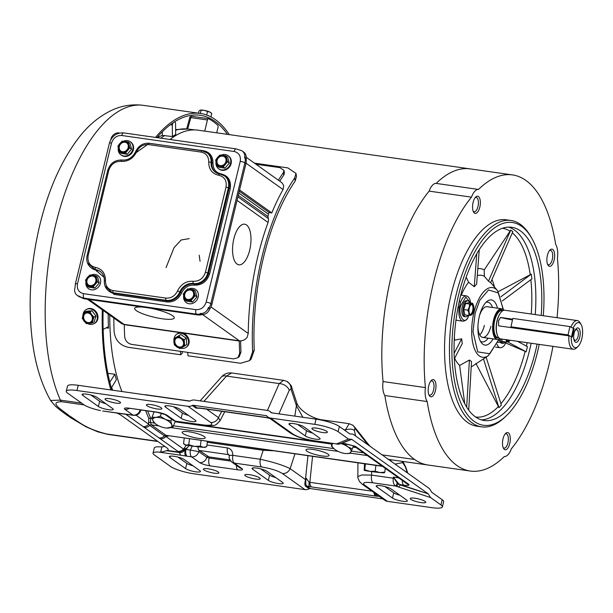 <?xml version="1.0" encoding="UTF-8"?>
<svg xmlns="http://www.w3.org/2000/svg" width="613" height="613" viewBox="0 0 613 613"><rect width="100%" height="100%" fill="white"/><g stroke="black" fill="none" stroke-linecap="round" stroke-linejoin="round"><path stroke-width="0.92" d="M218.688 168.79L219.239 169.188A8.061 7.095 -54.5 0 0 222.059 170.299A8.061 7.095 -54.5 0 0 230.557 165.249A8.061 7.095 -54.5 0 0 228.595 156.054L228.036 155.664A8.061 7.095 125.5 0 1 230.005 164.859A8.061 7.095 125.5 0 1 221.5 169.908A8.061 7.095 125.5 0 1 218.688 168.79A8.061 7.095 125.5 0 1 216.006 162.016M221.224 155.127A8.061 7.095 125.5 0 1 225.216 154.545A8.061 7.095 125.5 0 1 228.036 155.664M223.247 166.912L220.059 166.345A5.793 5.096 125.5 0 1 216.243 162.943A5.793 5.096 125.5 0 1 216.22 160.085A5.793 5.096 125.5 0 1 217.584 157.426L219.944 155.02L225.913 155.871L227.569 161.817L223.247 166.912L225.009 168.169L219.04 167.318L217.27 166.062L215.623 160.116L217.584 157.426A5.793 5.096 125.5 0 1 222.726 155.304A5.793 5.096 125.5 0 1 226.542 158.698A5.793 5.096 125.5 0 1 225.209 164.223A5.793 5.096 125.5 0 1 220.059 166.345L217.27 166.062M220.228 165.656A5.065 4.46 125.5 0 1 218.45 164.951A5.065 4.46 125.5 0 1 217.217 159.173A5.065 4.46 125.5 0 1 222.565 155.993A5.065 4.46 125.5 0 1 224.335 156.698A5.065 4.46 125.5 0 1 225.569 162.476A5.065 4.46 125.5 0 1 220.228 165.656M224.458 156.79A5.065 4.46 -54.5 0 0 222.81 156.169A5.065 4.46 -54.5 0 0 217.5 159.265A5.065 4.46 -54.5 0 0 218.58 165.035M225.913 155.871L227.684 157.135L229.331 163.073L225.009 168.169M229.331 163.073L227.569 161.817M174.728 121.711L175.571 123.052L175.678 134.546A149.396 64.449 98.1 0 0 172.399 136.53L162.315 135.419L157.939 137.189M187.685 129.029L190.835 117.604L189.923 117.811M204.742 131.121L207.439 119.972L190.835 117.604A1.824 0.789 -81.9 0 1 191.792 116.301A1.824 0.789 -81.9 0 1 191.907 116.34M108.21 314.04A149.396 64.449 98.1 0 0 108.47 328.17L106.149 327.825M107.183 373.286L114.884 374.252A149.396 64.449 98.1 0 0 116.386 379.639L111.558 387.623M162.315 135.419L162.276 131.787M158.031 136.293L158.629 136.615M107.911 326.974L103.137 329.426M216.711 132.829L218.006 127.496A1.824 0.789 -81.9 0 0 217.768 125.297A164.146 70.817 98.1 0 0 208.512 118.7A1.824 0.789 98.1 0 0 208.397 118.661A1.824 0.789 98.1 0 0 207.439 119.972M172.399 136.53L172.284 125.037L170.299 124.776M174.605 121.788L173.081 122.807L172.284 125.037M114.884 374.252L109.827 382.206M107.666 327.028L108.47 328.17M499.097 338.077L496.499 337.901C489.044 334.307 495.526 305.243 502.637 310.362L503.005 310.615M570.91 327.158A14.474 6.245 -81.9 0 1 577.354 320.584A14.474 6.245 -81.9 0 1 580.067 322.744L581.093 324.507A12.651 5.456 -81.9 0 1 582.35 335.916A12.651 5.456 -81.9 0 1 577.967 346.514A12.651 5.456 -81.9 0 1 571.316 336.522L572.289 337.104L574.159 328.729L569.914 326.56L568.044 334.92L570.167 336.192M577.354 320.584L504.867 310.262A14.474 6.245 98.1 0 0 497.235 320.614A14.474 6.245 98.1 0 0 500.79 338.928L573.278 349.241A14.474 6.245 -81.9 0 1 568.925 335.84L498.63 325.832L498.568 320.806L500.499 317.457L512.644 319.181M579.76 337.15A7.295 3.149 -81.9 0 1 576.519 342.322A7.295 3.149 -81.9 0 1 573.791 338.828A7.295 3.149 -81.9 0 1 574.128 333.135A7.295 3.149 -81.9 0 1 574.94 330.729A7.295 3.149 -81.9 0 1 579.124 328.691A7.295 3.149 -81.9 0 1 579.76 337.15M573.722 338.223A5.402 2.329 98.1 0 0 574.603 340.054A5.402 2.329 98.1 0 0 578.051 336.491A5.402 2.329 98.1 0 0 576.059 329.779A5.402 2.329 98.1 0 0 574.703 331.288M504.085 310.27A15.501 6.689 98.1 0 0 501.756 308.783A15.501 6.689 98.1 0 0 493.58 319.871A15.501 6.689 98.1 0 0 497.388 339.479A15.501 6.689 98.1 0 0 500.032 338.713M577.967 346.514L576.481 347.923A14.474 6.245 -81.9 0 1 573.278 349.241M571.99 327.802L573.186 328.147A12.651 5.456 -81.9 0 1 581.093 324.507M568.925 335.84L571.316 336.522M512.483 319.917A27.355 4.406 12.6 0 1 500.499 317.457M573.186 328.147L574.159 328.729M93.912 323.741L94.555 323.403A8.061 6.942 -117.9 0 0 97.72 315.12A8.061 6.942 -117.9 0 0 90.839 308.515A8.061 6.942 -117.9 0 0 87.008 309.159L86.364 309.496A8.061 6.942 62.1 0 1 90.188 308.86A8.061 6.942 62.1 0 1 97.069 315.465A8.061 6.942 62.1 0 1 93.912 323.741A8.061 6.942 62.1 0 1 90.088 324.384A8.061 6.942 62.1 0 1 87.59 323.541M95.973 316.04L91.965 310.73L86.127 311.304L84.065 312.4L86.755 312.232A5.793 4.988 62.1 0 1 87.881 312.262A5.793 4.988 62.1 0 1 91.682 314.599L93.919 317.136L92.088 323.028L94.149 321.932L95.973 316.04L93.919 317.136M92.088 323.028L88.939 323.434A5.793 4.988 62.1 0 1 84.012 321.066A5.793 4.988 62.1 0 1 82.924 315.465A5.793 4.988 62.1 0 1 86.755 312.232L89.904 311.818L91.682 314.599A5.793 4.988 62.1 0 1 92.77 320.201A5.793 4.988 62.1 0 1 88.939 323.434L86.249 323.603L82.242 318.285L84.065 312.4M87.812 322.714A5.065 4.36 62.1 0 1 83.491 318.561A5.065 4.36 62.1 0 1 85.475 313.358A5.065 4.36 62.1 0 1 87.881 312.959A5.065 4.36 62.1 0 1 92.203 317.105A5.065 4.36 62.1 0 1 90.218 322.308A5.065 4.36 62.1 0 1 87.812 322.714M85.621 313.281A5.065 4.36 -117.9 0 0 83.797 318.499A5.065 4.36 -117.9 0 0 88.096 322.561A5.065 4.36 -117.9 0 0 90.364 322.231M82.939 315.404A8.061 6.942 62.1 0 1 86.364 309.496M91.965 310.73L89.904 311.818M166.851 428.066L173.15 426.794L171.717 424.686L170.866 421.039L165.311 419.392L160.33 416.204L155.909 417.438A10.145 4.237 20.8 0 1 159.135 417.537A10.145 4.237 20.8 0 1 165.311 419.392A10.145 4.237 20.8 0 1 171.717 424.686A10.145 4.237 20.8 0 1 168.721 428.027A10.145 4.237 20.8 0 1 166.851 428.066A10.145 4.237 20.8 0 1 159.326 426.073A10.145 4.237 20.8 0 1 155.38 423.713A10.145 4.237 20.8 0 1 152.921 420.779A10.145 4.237 20.8 0 1 155.909 417.438L152.07 417.131L152.921 420.779L155.38 423.713M154.062 411.882L152.07 417.131M173.15 426.794L175.295 421.131M170.866 421.039L171.579 419.162M160.33 416.204L161.464 413.223M184.176 444.21L184.996 444.831A10.145 0.383 7.1 0 0 186.046 445.107A10.145 0.383 7.1 0 0 190.658 445.85A10.145 0.383 7.1 0 0 194.459 446.364A10.145 0.383 7.1 0 0 203.455 447.298A10.145 0.383 7.1 0 0 205.087 447.314L206.765 446.609L203.455 447.298L200.374 446.195L194.459 446.364L188.766 444.731L186.046 445.107L183.548 443.689L184.237 438.134M206.765 446.609L207.401 441.437M200.374 446.195L201.079 440.532M188.766 444.731L189.494 438.885M552.957 346.353A149.557 64.518 -81.9 0 1 549.171 364.114A149.557 64.518 -81.9 0 1 511.357 448.8A15.501 6.689 -81.9 0 1 504.346 456.516A149.557 64.518 -81.9 0 1 470.355 471.045A149.557 64.518 -81.9 0 1 427.184 401.553A15.501 6.689 -81.9 0 1 425.414 387.577A149.557 64.518 -81.9 0 1 471.489 197.148A15.501 6.689 -81.9 0 1 478.5 189.44A149.557 64.518 -81.9 0 1 512.491 174.912L470.133 168.881A149.557 64.518 98.1 0 0 436.15 183.41A149.557 64.518 -81.9 0 1 470.133 168.881L198.091 130.178A149.557 64.518 98.1 0 0 170.031 139.488M478.5 189.44L436.15 183.41A15.501 6.689 98.1 0 0 429.131 191.126A149.557 64.518 98.1 0 0 383.064 381.554A149.557 64.518 -81.9 0 1 391.316 275.812A149.557 64.518 -81.9 0 1 429.131 191.126L471.489 197.148M382.06 454.846L414.58 459.474A149.557 64.518 -81.9 0 1 384.834 395.523A149.557 64.518 98.1 0 0 428.004 465.014A149.557 64.518 -81.9 0 1 414.595 459.482L382.075 454.854M109.765 315.151A149.557 64.518 98.1 0 0 121.964 391.531M162.315 318.783A20.382 4.007 13.6 0 1 134.638 308.377A20.382 4.007 13.6 0 1 143.342 307.182A20.382 4.007 13.6 0 0 134.638 308.377A20.382 4.007 13.6 0 0 162.315 318.783A20.382 4.007 13.6 0 0 174.253 317.963A20.382 4.007 13.6 0 1 162.315 318.783M246.495 224.94A20.52 8.85 -81.9 0 1 250.158 247.966A20.52 8.85 -81.9 0 1 238.871 264.808A20.52 8.85 -81.9 0 1 237.032 264.05A20.52 8.85 -81.9 0 1 233.369 241.032A20.52 8.85 -81.9 0 1 244.656 224.182A20.52 8.85 -81.9 0 1 246.495 224.94A20.52 8.85 98.1 0 0 244.656 224.182A20.52 8.85 98.1 0 0 233.369 241.032A20.52 8.85 98.1 0 0 237.032 264.05A20.52 8.85 98.1 0 0 238.871 264.808A20.52 8.85 98.1 0 0 250.158 247.966A20.52 8.85 98.1 0 0 246.495 224.94M150.078 308.14A20.382 4.007 13.6 0 1 174.253 317.963A20.382 4.007 13.6 0 0 150.078 308.14M87.414 299.228L121.09 323.22A8.39 7.387 -54.5 0 0 124.025 324.377L124.278 324.66A156.123 67.353 98.1 0 0 124.692 336.782C125.32 340.905 127.642 343.441 131.657 344.391L233.63 358.896L238.013 357.685L239.698 353.142A156.123 67.353 -81.9 0 1 239.285 341.027L239.361 340.79A8.39 7.387 -54.5 0 0 247.116 337.349L248.234 333.464A153.204 66.089 -81.9 0 1 268.073 222.473L268.502 220.496A8.39 7.387 125.5 0 0 268.456 219.738L268.333 218.542A153.204 42.174 -112.4 0 1 267.981 216.527L238.265 195.355M238.817 193.064L268.379 214.121A153.204 66.089 -81.9 0 1 269.061 212.45M240.602 340.859A153.204 66.089 98.1 0 0 240.993 351.969L239.698 353.142M238.013 357.685L239.308 356.513L240.993 351.969M268.379 214.121L267.981 216.527M239.568 189.953L271.797 212.91A153.204 66.089 -81.9 0 1 283.053 189.547L283.673 186.222A8.39 7.387 -54.5 0 0 280.976 182.046L246.196 157.265M278.402 180.207A156.123 67.353 -81.9 0 1 283.344 172.728L283.988 170.406L279.903 167.625L255.958 164.223M239.262 191.225L269.191 212.542L271.797 212.91M279.75 181.172A153.204 66.089 -81.9 0 1 283.773 175.134L284.424 172.812L283.988 170.406M157.916 441.513L107.788 434.379L97.751 431.82L86.058 426.824L70.955 417.89C68.166 416.097 59.446 409.936 55.408 406.143L50.58 400.458L60.403 400.136A166.429 71.798 -81.9 0 1 55.745 224.35A166.429 71.798 -81.9 0 1 143.457 105.359L200.466 113.474A166.429 71.798 -81.9 0 1 229.277 134.615M155.503 137.419A166.429 71.798 -81.9 0 1 200.466 113.474M110.846 389.952A166.429 71.798 -81.9 0 1 102.333 309.856M227.454 134.354A164.606 71.008 98.1 0 0 200.213 115.282A164.606 71.008 98.1 0 0 156.882 137.611M103.13 310.416A164.606 71.008 98.1 0 0 111.972 390.113M384.274 472.753L384.811 472.133L379.884 472.562L375.187 471.198L369.846 471.351L364.727 469.704L364.191 470.332A10.145 0.383 7.1 0 0 364.191 470.332L364.183 470.324A10.145 0.383 7.1 0 0 369.846 471.351A10.145 0.383 7.1 0 0 379.884 472.562A10.145 0.383 7.1 0 0 384.282 472.807L384.389 472.761M364.183 470.324L364.543 463.788M384.811 472.133L385.278 468.34M375.187 471.198L375.907 465.405M364.727 469.704L365.44 463.918M391.04 488.929A7.961 1.563 -166.4 0 0 380.857 485.726A7.961 1.563 -166.4 0 0 376.19 486.04A7.961 1.563 -166.4 0 0 376.819 486.898L392.473 498.055A7.961 1.563 -166.4 0 0 400.971 500.967A7.961 1.563 -166.4 0 0 407.323 500.936A7.961 1.563 -166.4 0 0 406.695 500.078L391.04 488.929M414.963 498.223A7.961 1.563 -166.4 0 0 410.296 498.545A7.961 1.563 -166.4 0 0 421.108 502.606A7.961 1.563 -166.4 0 0 425.774 502.285A7.961 1.563 -166.4 0 0 414.963 498.223M266.916 471.267A7.961 1.563 -166.4 0 0 256.724 468.064A7.961 1.563 -166.4 0 0 252.066 468.378A7.961 1.563 -166.4 0 0 252.694 469.244L268.341 480.393A7.961 1.563 -166.4 0 0 276.846 483.305A7.961 1.563 -166.4 0 0 283.191 483.274A7.961 1.563 -166.4 0 0 282.562 482.416L266.916 471.267M184.161 459.489A7.961 1.563 -166.4 0 0 173.977 456.287A7.961 1.563 -166.4 0 0 169.311 456.608A7.961 1.563 -166.4 0 0 169.939 457.467L185.586 468.616A7.961 1.563 -166.4 0 0 194.091 471.535A7.961 1.563 -166.4 0 0 200.443 471.497A7.961 1.563 -166.4 0 0 199.815 470.638L184.161 459.489M249.453 474.677A7.961 1.563 -166.4 0 0 244.794 474.991A7.961 1.563 -166.4 0 0 255.606 479.052A7.961 1.563 -166.4 0 0 260.272 478.738A7.961 1.563 -166.4 0 0 249.453 474.677M208.075 468.792A7.961 1.563 -166.4 0 0 203.416 469.106A7.961 1.563 -166.4 0 0 214.228 473.167A7.961 1.563 -166.4 0 0 218.895 472.853A7.961 1.563 -166.4 0 0 208.075 468.792M322.07 455.934A11.854 2.329 13.6 0 1 305.964 449.881A11.854 2.329 13.6 0 1 312.914 449.413A11.854 2.329 13.6 0 1 329.012 455.459A11.854 2.329 13.6 0 1 322.07 455.934M198.26 438.318A11.854 2.329 13.6 0 1 182.161 432.272A11.854 2.329 13.6 0 1 189.111 431.797A11.854 2.329 13.6 0 1 205.209 437.843A11.854 2.329 13.6 0 1 198.26 438.318M303.841 426.809A7.961 1.563 -166.4 0 0 293.65 423.606A7.961 1.563 -166.4 0 0 288.991 423.92A7.961 1.563 -166.4 0 0 289.62 424.786L305.266 435.935A7.961 1.563 -166.4 0 0 313.772 438.847A7.961 1.563 -166.4 0 0 320.116 438.816A7.961 1.563 -166.4 0 0 319.488 437.958L303.841 426.809M316.576 428.142A7.961 1.563 -166.4 0 0 311.91 428.456A7.961 1.563 -166.4 0 0 322.729 432.525A7.961 1.563 -166.4 0 0 327.388 432.203A7.961 1.563 -166.4 0 0 316.576 428.142M179.709 409.147A7.961 1.563 -166.4 0 0 169.525 405.944A7.961 1.563 -166.4 0 0 164.859 406.258A7.961 1.563 -166.4 0 0 165.487 407.124L181.142 418.273A7.961 1.563 -166.4 0 0 189.639 421.185A7.961 1.563 -166.4 0 0 195.991 421.154A7.961 1.563 -166.4 0 0 195.363 420.296L179.709 409.147M96.954 397.37A7.961 1.563 -166.4 0 0 86.77 394.167A7.961 1.563 -166.4 0 0 82.104 394.488A7.961 1.563 -166.4 0 0 82.732 395.347L98.386 406.496A7.961 1.563 -166.4 0 0 106.884 409.415A7.961 1.563 -166.4 0 0 113.236 409.384A7.961 1.563 -166.4 0 0 112.608 408.519L96.954 397.37M151.074 404.595A7.961 1.563 -166.4 0 0 146.407 404.909A7.961 1.563 -166.4 0 0 157.219 408.971A7.961 1.563 -166.4 0 0 161.886 408.656A7.961 1.563 -166.4 0 0 151.074 404.595M109.696 398.703A7.961 1.563 -166.4 0 0 105.03 399.025A7.961 1.563 -166.4 0 0 115.842 403.086A7.961 1.563 -166.4 0 0 120.508 402.764A7.961 1.563 -166.4 0 0 109.696 398.703M364.528 463.934L363.823 463.689M273.015 450.77L263.199 450.256A5.471 2.36 98.1 0 0 263.314 449.39M393.293 478.148L394.067 478.186A6.383 0.513 -175.7 0 0 393.293 478.148L393.37 477.106L398.695 483.803L400.611 484.722L398.297 484.009A0.912 0.46 128.2 0 1 398.695 483.803M357.923 462.846L357.854 476.615L361.762 474.975L371.593 475.106A7.295 3.149 98.1 0 0 372.98 482.829L395.6 486.048C393.569 484.569 392.803 481.956 393.285 478.194L371.593 475.106L371.608 471.589M312.561 456.394L309.841 482.324L309.144 482.301L305.657 477.519L305.588 479.665L290.125 468.654A7.295 6.421 125.5 0 1 282.325 473.489L304.945 489.603A7.295 6.421 -54.5 0 0 309.19 488.768A1.824 1.609 125.5 0 1 310.255 488.561L382.834 498.89M207.294 442.302L263.199 450.256L260.257 459.267C273.245 462.087 283.206 465.221 290.125 468.654L294.953 453.888M192.229 446.072L190.367 450.095L185.854 449.452L185.103 450.019C182.889 452.241 181.042 453.084 179.578 452.547A0.912 0.391 98.1 0 0 179.394 452.164L184.774 449.697L187.34 447.796L185.854 449.452A6.383 2.751 98.1 0 0 187.065 456.21L191.578 456.854A6.383 2.751 -81.9 0 1 190.367 450.095L198.758 451.582L199.279 450.471A6.383 2.751 -81.9 0 1 197.907 446.77M167.786 435.797A1.824 1.295 -105.6 0 0 167.525 436.211L165.901 436.441A6.383 5.624 125.5 0 1 160.231 438.785L143.067 426.556A6.383 5.624 -54.5 0 0 148.744 424.219L136.086 415.208M390.856 471.596A6.383 5.624 125.5 0 1 388.627 470.715L406.281 483.289A6.383 5.624 -54.5 0 0 408.511 484.17L389.63 470.738A6.383 5.624 125.5 0 1 387.401 469.849L388.627 470.715M341.893 443.138A0.912 0.866 67.9 0 1 342.276 443.168L351.716 439.337L428.196 493.817L400.611 484.722L403.722 485.167A6.383 2.751 -81.9 0 1 402.32 480.469M394.197 478.071L393.37 477.106L398.665 477.864M396.121 486.201A6.383 2.222 -72.1 0 0 398.297 484.009L397.247 483.082A6.383 1.142 -74.3 0 1 395.6 486.048L430.587 497.564L440.946 504.936A18.237 3.586 13.6 0 1 442.379 506.913A18.237 3.586 13.6 0 1 431.698 507.641L387.401 501.334A7.295 6.421 -54.5 0 1 384.857 500.323L362.229 484.209A7.295 6.421 -54.5 0 0 364.781 485.22C361.793 482.623 364.528 481.826 372.98 482.829M371.991 491.166L309.841 482.324A7.295 3.149 98.1 0 0 311.435 486.929L375.447 496.04A7.295 3.149 -81.9 0 1 373.945 492.553M305.481 486.124C304.63 485.151 304.661 482.998 305.588 479.665A1.824 0.919 1.5 0 1 305.979 479.458C305.542 482.6 305.726 484.753 306.546 485.917A1.824 1.609 -54.5 0 0 305.481 486.124L309.19 488.768M307.941 455.735L305.657 477.519L305.979 479.458M229.975 459.903L208.979 456.915L199.279 450.471L228.603 454.647L229.124 455.597A6.383 0.536 3.9 0 1 232.81 455.359L260.257 459.267A7.295 3.149 98.1 0 0 261.644 466.991C270.8 468.493 277.697 470.661 282.325 473.489M229.04 454.953L228.603 454.647A6.383 2.751 -81.9 0 1 227.392 447.888C230.986 448.739 232.794 451.229 232.81 455.359C232.25 458.892 232.725 461.466 234.227 463.091L261.644 466.991M188.942 445.597L187.34 447.796L183.724 449.252L165.901 436.441L164.437 435.897A6.383 5.624 125.5 0 1 159.043 437.927M160.231 438.785L177.877 451.36A6.383 5.624 -54.5 0 0 183.555 449.015L186.367 445.168M382.091 466.064L165.977 435.314L382.474 466.34M388.358 459.329L392.672 462.401M395.048 464.095L402.641 462.623A7.295 7.011 -120.8 0 0 401.913 461.305M373.7 459.375A6.383 5.624 125.5 0 1 371.463 458.493L353.877 445.965A6.383 5.624 125.5 0 0 356.046 446.8L389.63 470.738M397.247 483.082L394.259 478.462M153.035 453.153A16.413 3.226 13.6 0 1 158.721 452.087L180.843 455.229A6.383 2.751 98.1 0 1 179.578 452.547L166.728 450.724L160.629 452.225L161.924 446.877L159.985 446.869A16.413 3.226 -166.4 0 0 154.3 447.934L153.035 453.153A16.413 3.226 13.6 0 0 154.33 454.923L170.529 466.462A18.237 3.586 13.6 0 0 193.861 473.795L304.945 489.603M184.774 449.697L185.103 450.019A6.383 1.946 99.9 0 0 185.624 455.98L187.065 456.21M116.776 413.055A15.501 3.05 13.6 0 1 120.96 415.185L166.989 447.973A15.501 3.05 13.6 0 1 168.207 449.651A15.501 3.05 13.6 0 1 167.127 450.425L179.394 452.164L177.877 451.36M389.232 459.949A7.295 6.912 35.7 0 1 392.228 462.087M407.339 472.853L405.354 466.8A7.295 1.816 -18.2 0 1 405.798 467.198L402.894 461.443M428.196 493.817L400.312 484.99A6.383 2.391 108.2 0 1 398.189 486.883M371.463 458.493L372.658 459.344A6.383 5.624 125.5 0 0 374.888 460.233M345.38 443.605A6.383 2.751 98.1 0 0 345.954 443.843L353.693 445.873A6.383 4.575 -64.5 0 0 353.693 445.873L353.693 445.873A6.383 4.575 -64.5 0 0 354.973 446.187L342.276 443.168M350.061 433.92L352.973 434.127L429.452 488.607L431.851 492.346L442.203 499.725L440.946 504.936M348.475 439.069L337.388 443.567A6.383 6.038 67.9 0 0 341.257 443.398L351.31 439.306L348.475 439.069L338.123 431.698L339.38 426.479L349.739 433.858M430.587 497.564L428.495 494.285M442.379 506.913L443.643 501.695A18.237 3.586 -166.4 0 0 442.203 499.725M384.895 486.538L393.738 492.837A7.961 1.563 -166.4 0 0 399.883 495.22M275.75 477.558A7.961 1.563 13.6 0 1 269.605 475.175L260.763 468.876M192.995 465.788A7.961 1.563 13.6 0 1 186.85 463.405L178.015 457.106M160.629 452.225L158.721 452.087M166.728 450.724L167.127 450.425M161.924 446.877L164.797 446.41M102.754 410.994L123.136 413.959A6.383 2.751 -81.9 0 1 122.562 413.721L102.754 410.994M144.293 427.422A6.383 5.624 -54.5 0 0 149.687 425.391L148.744 424.219L148.591 422.725A1.824 1.387 -177.1 0 1 150.499 422.533L151.227 424.817L165.977 435.314A1.824 1.609 -54.5 0 0 164.437 435.897L149.687 425.391A1.824 1.609 125.5 0 1 151.227 424.817L158.997 425.92M339.38 426.479A18.237 3.586 -166.4 0 0 316.047 419.146L271.758 412.84A1.824 1.609 125.5 0 1 270.862 412.357L271.429 412.756M312.676 433.1A7.961 1.563 13.6 0 1 306.531 430.717L297.688 424.426M270.494 418.058A7.295 6.421 125.5 0 1 267.942 417.047L290.57 433.161A7.295 6.421 -54.5 0 0 293.121 434.173L270.494 418.058L314.791 424.357A18.237 3.586 13.6 0 1 338.123 431.698M100.448 410.572A16.413 3.226 13.6 0 1 83.904 404.756L67.706 393.217A18.237 3.586 13.6 0 1 66.273 391.247A18.237 3.586 13.6 0 1 76.954 390.519L78.219 385.309L189.294 401.109A1.824 1.609 125.5 0 0 190.359 400.902A7.295 6.421 125.5 0 1 194.605 400.067L267.291 410.411A7.295 6.421 125.5 0 1 269.843 411.423A7.295 6.421 125.5 0 1 270.862 412.357M313.802 440.67A7.295 3.149 98.1 0 0 314.454 440.946L336.422 443.889L313.802 440.67C304.638 439.169 297.742 437 293.121 434.173M336.844 444.126L338.698 444.141A6.383 5.563 -97.3 0 1 336.422 443.889L336.652 443.843A6.383 5.984 70.8 0 0 340.223 443.789L341.257 443.398M200.374 408.289L195.991 408.128L192.283 405.492A7.295 6.421 125.5 0 1 188.038 406.327L76.954 390.519M192.283 405.492A1.824 1.609 125.5 0 1 193.34 405.285L197.049 407.921A1.824 1.609 -54.5 0 0 195.991 408.128M267.375 416.587L266.027 415.622L193.34 405.285M266.027 415.622A1.824 1.609 125.5 0 1 266.923 416.112A7.295 6.421 125.5 0 0 267.942 417.047M123.136 413.959L127.925 414.572A6.383 3.502 -84 0 1 127.121 414.304L122.562 413.721M78.219 385.309A18.237 3.586 -166.4 0 0 67.53 386.037L66.273 391.247M188.551 415.438A7.961 1.563 13.6 0 1 182.398 413.055L173.563 406.764M105.796 403.668A7.961 1.563 13.6 0 1 99.643 401.285L90.808 394.987M147.649 410.971L150.553 417.989L148.806 418.526A1.824 1.387 -177.1 0 1 150.721 418.334L150.499 422.533L154.637 423.123M367.877 444.739L355.517 429.062A7.295 4.536 144.4 0 0 354.973 427.491L352.636 425.108A7.295 6.421 -54.5 0 1 354.889 428.372L355.517 429.062M354.889 428.372L354.36 430.479A7.295 3.755 167.5 0 0 345.395 429.966L345.602 430.916M291.681 387.278L296.623 402.381A10.942 6.352 159.9 0 1 296.408 405.706L302.868 417.269M188.038 406.327L210.657 422.441A7.295 6.421 -54.5 0 0 218.466 417.606L206.581 409.139M127.925 414.572L129.052 414.71A6.383 2.751 -81.9 0 1 128.477 414.472L127.121 414.304M203.118 425.1L203.118 425.1A7.295 3.149 -81.9 0 1 202.459 424.832L175.701 421.2L203.118 425.1C216.075 425.422 213.853 427.092 220.067 420.748L218.466 417.606L221.73 411.3M352.636 425.108L349.149 423.698L345.395 429.966L344 429.767M369.831 446.134L354.973 427.491M349.149 423.698L322.668 419.928A10.942 4.72 98.1 0 0 321.434 420.112M271.659 412.718L272.647 412.97M294.822 416.127L296.408 405.706L291.006 389.109A9.118 8.199 -63.1 0 0 286.746 381.347C290.217 384.129 291.865 386.113 291.681 387.286L291.006 389.109L289.275 390.251A9.118 6.574 -156.3 0 0 279.206 383.577L267.429 410.434M286.746 381.347L283.604 380.351L279.206 383.577L226.511 376.083L231.599 372.949L283.604 380.351M200.834 408.151L264.847 417.254A7.295 3.149 -81.9 0 0 265.506 417.522L201.485 408.419A7.295 3.149 98.1 0 1 200.834 408.151L197.049 407.921L199.455 408.243M144.476 394.734L143.749 394.634M129.052 414.71L133.565 415.353C136.975 415.545 139.297 414.104 140.523 411.032L140.523 411.032A6.383 2.214 -161.7 0 0 140.216 409.913M231.607 372.949C227.408 372.627 224.006 373.999 221.385 377.049L221.385 377.049A9.118 5.448 41.7 0 1 226.511 376.083L203.93 401.392M91.122 275.061A8.061 7.095 125.5 0 1 95.122 274.486A8.061 7.095 125.5 0 1 97.934 275.597A8.061 7.095 125.5 0 1 99.904 284.8A8.061 7.095 125.5 0 1 91.398 289.849A8.061 7.095 125.5 0 1 88.586 288.731A8.061 7.095 125.5 0 1 85.904 281.957M90.126 285.597A5.065 4.46 125.5 0 1 88.356 284.892A5.065 4.46 125.5 0 1 87.115 279.107A5.065 4.46 125.5 0 1 92.463 275.934A5.065 4.46 125.5 0 1 94.233 276.639A5.065 4.46 125.5 0 1 95.467 282.417A5.065 4.46 125.5 0 1 90.126 285.597M94.356 276.724A5.065 4.46 -54.5 0 0 92.709 276.111A5.065 4.46 -54.5 0 0 87.398 279.206A5.065 4.46 -54.5 0 0 88.479 284.976M95.812 275.812L97.582 277.068L99.229 283.014L94.908 288.11L88.939 287.259L87.169 286.003L85.521 280.057L89.843 274.961L95.812 275.812L97.467 281.758L93.145 286.853L87.169 286.003M94.908 288.11L93.145 286.853M99.229 283.014L97.467 281.758M87.483 277.367A5.793 5.096 125.5 0 1 92.624 275.245A5.793 5.096 125.5 0 1 96.44 278.639A5.793 5.096 125.5 0 1 95.107 284.164A5.793 5.096 125.5 0 1 89.958 286.286A5.793 5.096 125.5 0 1 86.149 282.884A5.793 5.096 125.5 0 1 87.483 277.367M120.945 154.882L121.497 155.281A8.061 7.095 -54.5 0 0 124.316 156.392A8.061 7.095 -54.5 0 0 132.814 151.342A8.061 7.095 -54.5 0 0 130.853 142.147L130.301 141.756A8.061 7.095 125.5 0 1 132.262 150.951A8.061 7.095 125.5 0 1 123.765 156.001A8.061 7.095 125.5 0 1 120.945 154.882A8.061 7.095 125.5 0 1 118.263 148.108M123.481 141.22A8.061 7.095 125.5 0 1 127.481 140.638A8.061 7.095 125.5 0 1 130.301 141.756M118.508 149.036A5.793 5.096 125.5 0 1 118.485 146.178A5.793 5.096 125.5 0 1 119.841 143.519L122.202 141.113L128.171 141.963L129.826 147.909L125.504 153.005L119.535 152.154L117.88 146.208L119.841 143.519A5.793 5.096 125.5 0 1 124.991 141.396A5.793 5.096 125.5 0 1 128.799 144.798A5.793 5.096 125.5 0 1 127.466 150.315A5.793 5.096 125.5 0 1 122.316 152.438A5.793 5.096 125.5 0 1 118.508 149.036M122.485 151.748A5.065 4.46 125.5 0 1 120.715 151.043A5.065 4.46 125.5 0 1 119.481 145.266A5.065 4.46 125.5 0 1 124.822 142.086A5.065 4.46 125.5 0 1 126.592 142.791A5.065 4.46 125.5 0 1 127.826 148.568A5.065 4.46 125.5 0 1 122.485 151.748M126.715 142.883A5.065 4.46 -54.5 0 0 125.067 142.262A5.065 4.46 -54.5 0 0 119.757 145.358A5.065 4.46 -54.5 0 0 120.838 151.127M128.171 141.963L129.941 143.227L131.596 149.166L127.274 154.261L121.297 153.411L119.535 152.154M127.274 154.261L125.504 153.005M131.596 149.166L129.826 147.909M505.848 343.05L526.161 351.824L527.418 346.613L517.518 341.311M502.2 301.021L531.9 278.9L531.295 274.149L500.928 296.769M498.285 291.627L531.295 274.149M512.851 231.637L510.744 230.136L488.492 281.152L490.607 282.662L512.851 231.637M488.492 281.152L484.331 276.294L484.224 269.912L510.744 230.136M458.21 306.454L459.283 307.718L460.539 302.5L459.329 301.075M510.989 220.481L506.108 219.783A104.233 44.964 98.1 0 0 451.176 294.309A104.233 44.964 98.1 0 0 476.738 426.173L481.626 426.863A104.233 44.964 -81.9 0 1 472.278 423.008A104.233 44.964 -81.9 0 1 456.064 294.999A104.233 44.964 -81.9 0 1 510.989 220.481A104.233 44.964 -81.9 0 1 520.345 224.335A104.233 44.964 -81.9 0 1 530.49 236.066L531.525 237.836A102.409 44.182 -81.9 0 1 543.279 315.733M473.098 202.413A8.689 3.747 98.1 0 0 473.604 212.106A8.689 3.747 98.1 0 0 479.803 207.194A8.689 3.747 98.1 0 0 479.665 198.252A8.689 3.747 98.1 0 0 475.749 196.995A8.689 3.747 98.1 0 0 473.098 202.413M473.213 211.278A7.241 3.126 98.1 0 0 474.14 211.784A7.241 3.126 98.1 0 0 477.956 206.612A7.241 3.126 98.1 0 0 476.178 197.455A7.241 3.126 98.1 0 0 475.144 197.685M428.725 385.822A8.689 3.747 98.1 0 0 429.23 395.515A8.689 3.747 98.1 0 0 435.437 390.604A8.689 3.747 98.1 0 0 435.291 381.661A8.689 3.747 98.1 0 0 431.383 380.405A8.689 3.747 98.1 0 0 428.725 385.822M428.839 394.688A7.241 3.126 98.1 0 0 429.767 395.193A7.241 3.126 98.1 0 0 433.583 390.021A7.241 3.126 98.1 0 0 431.805 380.865A7.241 3.126 98.1 0 0 430.778 381.094M503.158 447.62A7.241 3.126 98.1 0 0 503.434 447.865A7.241 3.126 98.1 0 0 504.085 448.134A7.241 3.126 98.1 0 0 507.893 442.954A7.241 3.126 98.1 0 0 506.767 434.065A7.241 3.126 98.1 0 0 506.123 433.797A7.241 3.126 98.1 0 0 505.089 434.027M504.392 449.429A8.689 3.747 98.1 0 0 509.748 443.536A8.689 3.747 98.1 0 0 508.399 432.87A8.689 3.747 98.1 0 0 505.694 433.345A8.689 3.747 98.1 0 0 502.683 440.624A8.689 3.747 98.1 0 0 503.549 448.448A8.689 3.747 98.1 0 0 504.392 449.429M547.524 264.211A7.241 3.126 98.1 0 0 547.807 264.456A7.241 3.126 98.1 0 0 548.451 264.724A7.241 3.126 98.1 0 0 552.267 259.544A7.241 3.126 98.1 0 0 551.141 250.656A7.241 3.126 98.1 0 0 550.489 250.388A7.241 3.126 98.1 0 0 549.463 250.617M548.765 266.019A8.689 3.747 98.1 0 0 554.121 260.127A8.689 3.747 98.1 0 0 552.765 249.46A8.689 3.747 98.1 0 0 550.068 249.935A8.689 3.747 98.1 0 0 547.057 257.215A8.689 3.747 98.1 0 0 547.915 265.038A8.689 3.747 98.1 0 0 548.765 266.019M539.202 344.399A102.409 44.182 -81.9 0 1 506.185 415.92A102.409 44.182 -81.9 0 1 474.332 421.499A102.409 44.182 -81.9 0 1 458.394 295.734A102.409 44.182 -81.9 0 1 521.548 226.304A102.409 44.182 -81.9 0 1 531.525 237.836M541.195 315.434A97.574 42.098 98.1 0 0 511.686 227.3A97.574 42.098 98.1 0 0 460.263 297.067A97.574 42.098 98.1 0 0 484.193 420.503A97.574 42.098 98.1 0 0 535.616 350.743A97.574 42.098 98.1 0 0 537.111 344.1M476.761 253.805L474.263 286.723L476.646 284.095L479.266 249.683M474.263 286.723L468.623 282.233L466.164 277.183M497.488 308.178A22.796 9.839 98.1 0 0 487.672 300.945A22.796 9.839 98.1 0 0 479.358 316.239A22.796 9.839 98.1 0 0 481.672 343.088A22.796 9.839 98.1 0 0 493.12 338.874M480.477 341.303A20.06 8.659 98.1 0 0 488.163 338.169M477.941 326.599A15.501 6.689 98.1 0 0 482.722 337.395A15.501 6.689 98.1 0 0 490.89 326.315M479.749 334.943A15.501 6.689 98.1 0 0 484.377 325.388M512.491 174.912A149.557 64.518 -81.9 0 1 555.662 244.403A15.501 6.689 -81.9 0 1 557.432 258.372A149.557 64.518 -81.9 0 1 557.041 317.687M427.184 401.553L384.834 395.523A15.501 6.689 98.1 0 1 383.064 381.554L425.414 387.577M506.185 415.92L504.706 417.33A104.233 44.964 -81.9 0 1 481.626 426.863M475.933 363.402L498.99 407.699L501.373 405.07L486.124 357.141M483.458 358.904L498.99 407.699M471.213 366.873A48.335 20.85 98.1 0 0 472.838 365.923L488.255 355.732A35.202 15.187 -81.9 0 1 473.933 347.395A35.202 15.187 -81.9 0 1 473.918 312.737A35.202 15.187 -81.9 0 1 497.518 290.639L490.653 282.547M468.723 410.135L471.52 361.547L469.405 360.046L466.692 407.155M454.639 358.23A48.335 20.85 98.1 0 0 459.643 365.417L464.761 403.775M454.333 358.835L462.256 343.571L461.658 338.82L454.118 353.333M468.539 315.419A38.06 16.421 98.1 0 0 468.324 316.561C464.93 326.537 457.191 314.967 460.853 305.381L465.842 297.067L470.608 303.037M455.957 320.185L462.815 321.166C465.045 321.028 466.769 319.802 467.98 317.488L468.324 316.561M454.379 336.997A45.799 19.754 98.1 0 0 454.616 340.154L461.658 338.82M459.643 365.417L469.405 360.046M526.161 351.824L507.595 341.893M459.283 307.718L458.003 307.534M492.53 307.473A20.06 8.659 98.1 0 0 486.025 302.324M501.756 308.783L487.09 306.699A15.501 6.689 98.1 0 0 479.489 315.741M187.716 352.368A153.204 66.089 98.1 0 0 188.03 355.808L240.564 363.279L249.545 360.643L252.633 351.816A153.204 66.089 -81.9 0 1 294.684 177.977L295.995 173.41L287.834 167.893L254.441 163.142M113.826 318.04A153.204 66.089 98.1 0 0 114.164 332.108C115.42 340.376 120.087 345.433 128.163 347.287L180.697 354.758A153.204 66.089 -81.9 0 1 180.383 351.326M294.684 177.977L295.175 181.065L296.485 176.483L295.995 173.41M295.175 181.065A149.557 64.518 98.1 0 0 254.249 350.222L252.633 351.816M249.545 360.643L251.154 359.065L254.249 350.222M182.153 351.578A149.557 64.518 98.1 0 0 182.306 353.18L180.697 354.758M512.675 327.832L510.951 326.798L568.044 334.92M569.914 326.56L512.813 318.431L510.951 326.798M571.554 336.667L573.347 328.614M210.949 116.899L211.769 113.512L210.872 112.685A5.793 1.142 -166.4 0 0 209.769 112.018L207.523 111.505L206.673 115.022M211.769 113.512L209.769 112.018A5.793 1.142 -166.4 0 0 204.443 110.401L200.175 110.171L198.987 111.053L198.474 113.19M207.523 111.505L204.443 110.401A5.793 1.142 -166.4 0 0 200.313 110.133L200.175 110.171M200.359 113.459L201.133 110.279M467.849 300.837L466.562 300.661A8.061 3.479 98.1 0 0 462.317 306.423A8.061 3.479 98.1 0 0 464.294 316.622L465.574 316.798A8.061 3.479 -81.9 0 1 463.597 306.607A8.061 3.479 -81.9 0 1 467.849 300.837A8.061 3.479 -81.9 0 1 469.757 302.914M472.807 313.082L471.91 314.745L470.884 315.174A5.793 2.498 -81.9 0 1 469.926 314.99A5.793 2.498 -81.9 0 1 468.845 312.875L467.826 310.14L469.221 307.167L469.696 304.063L465.604 303.481L468.577 302.745L472.669 303.328L473.688 306.063A5.793 2.498 -81.9 0 1 473.772 306.546A5.793 2.498 -81.9 0 1 473.305 311.772A5.793 2.498 -81.9 0 1 472.853 312.975A5.793 2.498 -81.9 0 1 470.884 315.174L468.937 315.48L468.845 312.875A5.793 2.498 -81.9 0 1 469.221 307.167A5.793 2.498 -81.9 0 1 471.642 303.757L472.669 303.328M473.221 310.86A5.065 2.184 -81.9 0 1 470.546 314.484A5.065 2.184 -81.9 0 1 469.305 308.078A5.065 2.184 -81.9 0 1 471.979 304.454A5.065 2.184 -81.9 0 1 473.221 310.86M470.271 314.4A5.065 2.184 98.1 0 0 472.654 310.783A5.065 2.184 98.1 0 0 471.688 304.454M467.987 315.343A8.061 3.479 -81.9 0 1 465.574 316.798M468.937 315.48L464.846 314.898L463.735 309.557L465.604 303.481M463.735 309.557L467.826 310.14M469.696 304.063L471.642 303.757A5.793 2.498 -81.9 0 1 473.688 306.063M244.572 157.947A7.295 6.421 -54.5 0 0 242.288 151.082A7.295 6.421 -54.5 0 0 239.737 150.07M119.19 132.921A7.295 6.421 -54.5 0 0 110.991 138.944L110.838 139.588M74.832 288.424A7.295 6.421 -54.5 0 0 77.115 295.29A7.295 6.421 -54.5 0 0 79.667 296.301M200.213 313.45A7.295 6.421 -54.5 0 0 208.412 307.427M245.982 158.951A7.295 6.421 -54.5 0 0 243.698 152.085L242.288 151.082M201.623 314.454A7.295 6.421 -54.5 0 0 209.815 308.431M77.115 295.29L78.525 296.294A7.295 6.421 -54.5 0 0 81.077 297.305M104.057 277.36L87.421 262.824M88.149 255.567L108.754 170.399C110.899 164.2 114.999 161.188 121.052 161.365C128.002 161.771 133.197 158.575 136.638 151.763C139.22 146.66 143.113 144.262 148.323 144.568L201.187 152.093C206.198 153.235 208.711 156.545 208.734 162.024C208.757 169.326 212.113 173.74 218.787 175.272C224.527 176.774 226.94 180.712 226.044 187.088L205.439 272.256C203.294 278.455 199.194 281.474 193.141 281.298C186.191 280.884 180.996 284.087 177.555 290.891C174.973 296.002 171.081 298.401 165.862 298.094L113.007 290.57C107.995 289.42 105.482 286.11 105.459 280.639C105.436 273.337 102.08 268.915 95.398 267.391C89.667 265.889 87.253 261.95 88.149 255.567L87.084 255.644C86.035 260.77 87.414 264.839 91.222 267.858A12.766 11.241 -54.5 0 0 95.682 269.628A12.766 11.241 125.5 0 1 100.149 271.398C103.122 273.628 104.517 276.831 104.348 281.007C104.141 285.26 105.635 288.608 108.823 291.045L109.528 291.543A12.766 11.241 -54.5 0 0 113.995 293.313A0.912 0.391 -81.9 0 1 114.133 294.432L105.03 286.01M108.823 291.045A12.766 11.241 -54.5 0 0 113.29 292.807L166.146 300.332A12.766 11.241 -54.5 0 0 179.785 291.934A12.766 11.241 125.5 0 1 193.424 283.535L194.129 284.041A12.766 11.241 -54.5 0 0 208.474 273.49L209.638 273.858C206.964 281.612 201.846 285.382 194.267 285.16C188.62 284.815 184.398 287.42 181.609 292.953C178.383 299.343 173.517 302.347 166.997 301.956L114.133 294.432M203.47 151.059A0.912 0.391 98.1 0 0 203.577 150.737C209.845 152.162 212.995 156.307 213.01 163.158C213.025 169.096 215.745 172.682 221.186 173.916C228.35 175.793 231.377 180.72 230.243 188.689L209.638 273.858M147.909 143.158L203.577 150.737M120.638 159.955L124.615 160.108M240.235 161.349C240.986 156.024 238.97 152.737 234.189 151.495L121.788 135.504C116.738 135.358 113.321 137.864 111.543 143.036L77.483 283.827C76.725 289.144 78.74 292.432 83.521 293.673L195.922 309.665C200.98 309.81 204.39 307.305 206.175 302.132L240.235 161.349A3.647 0.72 13.6 0 1 244.901 162.813L245.959 163.564A12.766 11.241 -54.5 0 0 246.119 158.215M245.959 163.564L211.899 304.354L210.841 303.604L244.901 162.813A12.766 11.241 -54.5 0 0 244.786 156.307M195.922 309.665A3.647 1.571 98.1 0 0 196.489 314.147L197.547 314.898A12.766 11.241 -54.5 0 0 202.397 314.515M209.493 309.473A12.766 11.241 -54.5 0 0 211.899 304.354M197.547 314.898L85.146 298.906L84.088 298.156L196.489 314.147A12.766 11.241 -54.5 0 0 202.505 313.358M80.885 297.274A12.766 11.241 -54.5 0 0 85.146 298.906M509.395 340.154A5.065 2.184 -81.9 0 1 507.878 341.073A5.065 2.184 -81.9 0 1 506.675 339.771M507.595 340.989A5.065 2.184 98.1 0 0 508.821 340.077M499.25 339.165A8.061 3.479 98.1 0 0 501.618 343.211L502.905 343.387A8.061 3.479 -81.9 0 1 500.476 338.866M505.311 341.931A8.061 3.479 -81.9 0 1 502.905 343.387M506.223 339.702A5.793 2.498 -81.9 0 0 508.208 341.763A5.793 2.498 -81.9 0 0 509.847 340.223L509.234 341.334L506.261 342.069L502.17 341.487L501.664 339.058M506.261 342.069L506.169 339.464M186.107 347.31L186.75 346.835A8.061 6.697 -126.3 0 0 188.666 338.782A8.061 6.697 -126.3 0 0 181.686 332.805A8.061 6.697 -126.3 0 0 177.203 333.847L176.559 334.323A8.061 6.697 53.7 0 1 181.042 333.273A8.061 6.697 53.7 0 1 188.022 339.257A8.061 6.697 53.7 0 1 186.107 347.31A8.061 6.697 53.7 0 1 181.632 348.36A8.061 6.697 53.7 0 1 180.689 348.161M173.87 338.69L176.092 337.533A5.793 4.812 53.7 0 1 178.843 337.081A5.793 4.812 53.7 0 1 181.249 338.024L184.184 339.671L184.697 345.962L179.793 348.613L174.383 344.973L173.87 338.69L180.827 334.529L186.237 338.161L186.75 344.452L184.697 345.962M178.774 336.039L181.249 338.024A5.793 4.812 53.7 0 1 184.207 342.989A5.793 4.812 53.7 0 1 182.015 347.456A5.793 4.812 53.7 0 1 176.858 346.966A5.793 4.812 53.7 0 1 173.893 342A5.793 4.812 53.7 0 1 176.092 337.533L180.827 334.529M179.234 347.234A5.065 4.207 53.7 0 1 174.851 343.479A5.065 4.207 53.7 0 1 176.054 338.414A5.065 4.207 53.7 0 1 178.866 337.755A5.065 4.207 53.7 0 1 183.256 341.51A5.065 4.207 53.7 0 1 182.053 346.575A5.065 4.207 53.7 0 1 179.234 347.234M176.199 338.315A5.065 4.207 -126.3 0 0 175.172 343.364A5.065 4.207 -126.3 0 0 179.525 347.027A5.065 4.207 -126.3 0 0 182.191 346.468M174.199 338.445A8.061 6.697 53.7 0 1 176.559 334.323M186.237 338.161L184.184 339.671M340.851 443.559A10.145 4.237 20.8 0 1 347.763 446.747A10.145 4.237 20.8 0 1 350.942 451.942A10.145 4.237 20.8 0 1 346.046 453.566A10.145 4.237 20.8 0 1 344.682 453.428A10.145 4.237 20.8 0 1 335.25 449.712A10.145 4.237 20.8 0 1 334.575 449.206A10.145 4.237 20.8 0 1 332.07 444.509A10.145 4.237 20.8 0 1 332.959 443.574M346.253 453.574L350.207 453.398L352.26 448.946L347.763 446.747L344.544 443.812M332.522 443.513L331.334 445.973L333.985 448.716M332.284 443.483L331.334 445.973M352.26 448.946L353.471 445.766M188.858 288.968A8.061 7.095 125.5 0 1 192.857 288.394A8.061 7.095 125.5 0 1 195.677 289.505A8.061 7.095 125.5 0 1 197.639 298.7A8.061 7.095 125.5 0 1 189.141 303.757A8.061 7.095 125.5 0 1 186.321 302.638A8.061 7.095 125.5 0 1 183.647 295.864M187.862 299.496A5.065 4.46 125.5 0 1 186.091 298.799A5.065 4.46 125.5 0 1 184.858 293.014A5.065 4.46 125.5 0 1 190.199 289.842A5.065 4.46 125.5 0 1 191.969 290.547A5.065 4.46 125.5 0 1 193.21 296.324A5.065 4.46 125.5 0 1 187.862 299.496M192.091 290.631A5.065 4.46 -54.5 0 0 190.444 290.018A5.065 4.46 -54.5 0 0 185.141 293.114A5.065 4.46 -54.5 0 0 186.214 298.883M193.555 289.719L195.325 290.976L196.972 296.922L192.651 302.017L186.681 301.167L184.911 299.91L183.256 293.964L187.578 288.869L193.555 289.719L195.202 295.665L190.881 300.753L192.651 302.017M196.972 296.922L195.202 295.665M190.881 300.753L184.911 299.91M192.842 298.071A5.793 5.096 125.5 0 1 187.701 300.186A5.793 5.096 125.5 0 1 183.885 296.792A5.793 5.096 125.5 0 1 185.218 291.275A5.793 5.096 125.5 0 1 190.367 289.152A5.793 5.096 125.5 0 1 194.183 292.547A5.793 5.096 125.5 0 1 192.842 298.071M175.64 130.247A149.243 64.388 -81.9 0 1 188.053 129.067L194.911 129.91M160.897 138.186A149.243 64.388 -81.9 0 1 164.713 135.465M112.723 390.213A149.243 64.388 -81.9 0 1 111.65 387.47M166.046 267.636L174.023 247.713L181.111 240.005L189.225 238.626M199.179 255.177L200.06 261.253M497.212 334.775A13.747 5.931 -81.9 0 1 497.028 320.745A13.747 5.931 -81.9 0 1 500.269 313.266M502.821 310.714L501.993 310.592A13.747 5.931 98.1 0 0 494.752 320.423A13.747 5.931 98.1 0 0 497.105 337.449A13.747 5.931 98.1 0 0 498.124 337.817L498.951 337.932M239.361 340.79L202.482 314.515M89.046 299.458L124.025 324.377M124.194 324.4L239.2 340.767M248.234 333.464L210.995 306.937M239.285 341.027L182.329 332.928M181.042 332.736L124.278 324.66M268.073 222.473L237.047 200.374M268.333 218.542L237.898 196.865M246.043 163.188L283.053 189.547M283.344 172.728L283.773 175.134M107.788 434.379A9.118 3.931 -81.9 0 1 106.968 434.042C84.724 428.525 78.288 421.254 69.131 415.698C63.315 410.618 47.599 401.982 61.568 401.699A9.118 3.931 -81.9 0 1 60.403 400.136L81.659 403.155M61.568 401.699L84.127 404.909M157.526 441.237L106.968 434.042M227.392 447.888L206.964 444.977M167.525 436.211L168.598 435.912M387.401 501.334L364.781 485.22M403.722 485.167C407.453 485.657 409.223 485.504 409.04 484.707A6.383 6.176 154.4 0 1 405.936 483.044M356.046 446.8L354.973 446.187M408.511 484.17L409.04 484.707M374.926 493.25A7.295 4.62 94.2 0 0 377.294 496.239L379.232 496.262M310.255 488.561L306.546 485.917L309.373 486.576A7.295 1.487 -78.8 0 1 309.144 482.301M375.447 496.04L377.294 496.239M311.435 486.929L309.373 486.576M230.81 461.122L209.117 458.034L206.788 457.298L198.758 451.582A6.383 5.624 -54.5 0 1 191.578 456.854L199.616 462.57C201.991 464.003 205.493 465.098 210.113 465.872L237.806 469.811C242.028 470.301 243.415 469.895 241.966 468.6L234.227 463.091A6.383 5.624 -54.5 0 1 231.998 462.202L231.998 462.202C227.446 457.045 229.814 457.834 229.124 455.597M180.843 455.229L185.624 455.98M183.724 449.252A6.383 4.575 115.5 0 1 178.958 451.965M143.067 426.556L125.91 414.334M367.356 455.566L350.352 453.145M338.184 451.413L170.835 427.606M405.354 466.8L402.641 462.623M403.109 462.715A7.295 6.421 -54.5 0 0 402.572 461.397M392.473 498.055L393.738 492.837M376.819 486.898L377.148 485.565M231.998 462.202L239.737 467.711A6.383 5.624 -54.5 0 0 241.966 468.6M236.403 465.344A6.383 2.751 98.1 0 0 237.806 469.811M208.979 456.915A0.912 0.391 -81.9 0 1 209.117 458.034A6.383 2.751 98.1 0 0 210.113 465.872M207.807 456.547A0.912 0.805 -54.5 0 0 206.788 457.298A6.383 5.624 125.5 0 1 199.616 462.57M268.341 480.393L269.605 475.175M252.694 469.244L253.016 467.903M185.586 468.616L186.85 463.405M169.939 457.467L170.261 456.126M363.54 452.846L351.326 451.107M333.878 448.624L173.525 425.805M316.047 419.146L314.791 424.357M337.388 443.567L336.652 443.843M145.626 410.687L148.806 418.526L148.591 422.725M356.122 447.559L352.958 447.115M332.031 444.134L175.042 421.798M152.308 418.564L150.721 418.334A1.824 0.789 98.1 0 0 150.553 417.989L152.246 418.227M289.62 424.786L289.941 423.445M306.531 430.717L305.266 435.935M128.339 408.082L157.388 412.357L165.135 414.572L172.82 420.051A6.383 5.624 -54.5 0 0 175.05 420.932L167.318 415.422C164.935 413.997 161.441 412.894 156.813 412.12L129.121 408.181C124.906 407.699 123.519 408.097 124.96 409.392L132.99 415.116L128.477 414.472M210.657 422.441C213.646 425.031 210.91 425.828 202.459 424.832M175.165 421.491L332.154 443.827M353.08 446.8L355.555 447.153M354.36 430.479L355.586 435.981M289.275 390.251L278.915 413.859M269.735 418.265L264.847 417.254M133.565 415.353A6.383 2.751 -81.9 0 1 132.99 415.116A6.383 5.624 -54.5 0 0 140.147 409.905M129.19 408.35A6.383 5.624 125.5 0 1 124.96 409.392M129.695 408.419A6.383 2.751 -81.9 0 1 129.121 408.181M157.388 412.357A6.383 2.751 -81.9 0 1 156.813 412.12M165.081 414.534L165.135 414.572A6.383 5.624 -54.5 0 0 167.318 415.422M181.142 418.273L182.398 413.055M165.487 407.124L165.809 405.783M98.386 406.496L99.643 401.285M82.732 395.347L83.054 394.006M266.908 417.606A7.295 1.487 101.2 0 0 267.168 417.813L270.463 418.618M199.623 408.181L200.137 408.266A7.295 4.62 -85.8 0 1 198.98 407.944M526.421 346.077A95.306 41.117 98.1 0 0 527.165 342.682M531.241 314.017A95.306 41.117 98.1 0 0 530.85 279.681M530.207 274.578A95.306 41.117 98.1 0 0 512.322 232.856M509.878 231.086A95.306 41.117 98.1 0 0 502.43 228.274M481.251 419.836A97.574 42.098 98.1 0 0 529.663 349.893A97.574 42.098 98.1 0 0 531.157 343.249M535.233 314.584A97.574 42.098 98.1 0 0 508.667 227.124M460.463 302.408A12.766 5.509 -81.9 0 1 466.416 295.88L468.079 296.638L469.704 298.906L470.73 303.052M498.921 339.303L489.825 353.755L477.749 351.893L472.991 331.656L475.136 313.235L479.749 300.309L488.538 289.949L498.507 293.022L503.181 309.389M484.331 276.294A45.799 19.754 98.1 0 0 477.289 275.628M468.623 282.233A45.799 19.754 98.1 0 0 461.29 295.152M475.581 416.993A95.306 41.117 98.1 0 0 498.254 406.664M500.936 403.699A95.306 41.117 98.1 0 0 525.126 351.441M484.224 269.912A52.251 22.543 98.1 0 0 477.818 268.663M494.507 287.091A52.251 22.543 98.1 0 0 491.955 279.559M495.618 347.111L500.139 347.747A12.766 5.509 -81.9 0 1 497.066 344.314M462.815 321.166A12.766 5.509 -81.9 0 1 459.168 307.703M506.169 342.054L497.817 342.276M108.754 170.399L107.689 170.475C110.087 163.265 114.861 159.794 122.01 160.062A1.824 0.789 98.1 0 0 121.052 161.365M91.222 267.858L91.927 268.364A12.766 11.241 -54.5 0 0 96.387 270.134L95.682 269.628A1.824 0.789 -81.9 0 1 95.398 267.391M104.348 281.007A1.824 0.49 4 0 1 105.459 280.639M165.862 298.094A1.824 0.789 -81.9 0 0 166.146 300.332L166.851 300.83L113.995 293.313L113.29 292.807A1.824 0.789 -81.9 0 1 113.007 290.57M166.997 301.956A0.912 0.391 -81.9 0 0 166.851 300.83A12.766 11.241 -54.5 0 0 180.49 292.432L177.555 290.891M205.439 272.256L207.769 272.992L228.373 187.823L229.078 188.329L208.474 273.49L207.769 272.992A12.766 11.241 -54.5 0 1 193.424 283.535A1.824 0.789 -81.9 0 1 193.141 281.298M230.243 188.689L229.078 188.329A12.766 11.241 -54.5 0 0 225.086 176.306L224.381 175.801A12.766 11.241 -54.5 0 1 228.373 187.823L226.044 187.088M219.584 173.985A12.766 11.241 125.5 0 1 215.454 172.268L224.381 175.801A12.766 11.241 -54.5 0 0 219.914 174.031A1.824 0.789 98.1 0 0 219.753 173.969A1.824 0.789 98.1 0 0 218.787 175.272M215.454 172.268A12.766 11.241 125.5 0 1 211.117 162.445A1.824 0.49 -176 0 0 208.734 162.024M215.807 172.506A12.766 11.241 -54.5 0 1 211.814 162.943L211.117 162.445A12.766 11.241 -54.5 0 0 206.773 152.622A12.766 11.241 -54.5 0 0 202.313 150.852A1.824 0.789 98.1 0 0 202.152 150.783A1.824 0.789 98.1 0 0 201.187 152.093M149.449 143.335A1.824 0.789 98.1 0 0 149.288 143.266A1.824 0.789 98.1 0 0 148.323 144.568M122.179 160.131A1.824 0.789 98.1 0 0 122.01 160.062C128.04 160.468 132.592 157.633 135.665 151.557L136.638 151.763M100.494 271.651A12.766 11.241 -54.5 0 0 96.387 270.134A0.912 0.391 -81.9 0 1 96.532 271.252M194.267 285.16A0.912 0.391 -81.9 0 0 194.129 284.041A12.766 11.241 -54.5 0 0 180.49 292.432L181.609 292.953M213.01 163.158L211.814 162.943A12.766 11.241 -54.5 0 0 207.478 153.12L202.152 150.783L149.288 143.266C143.136 142.867 138.592 145.633 135.665 151.557M121.788 135.504A3.647 1.571 -81.9 0 1 123.711 132.898C116.524 132.615 111.758 136.048 109.405 143.181A3.647 0.72 13.6 0 1 111.543 143.036M234.189 151.495A3.647 1.571 -81.9 0 1 236.112 148.89L123.711 132.898M206.175 302.132A3.647 0.72 13.6 0 1 210.841 303.604A12.766 11.241 -54.5 0 1 207.071 310.301M83.521 293.673A3.647 1.571 98.1 0 0 84.088 298.156A12.766 11.241 -54.5 0 1 79.629 296.385M77.483 283.827A3.647 0.72 -166.4 0 0 75.345 283.972L74.993 287.75M157.066 137.641L158.323 136.806M175.632 129.55L188.053 129.067M208.397 118.661L191.792 116.301C190.13 116.723 189.463 117.16 189.777 117.619L186.659 128.922M497.388 339.479L482.722 337.395M388.788 459.436L470.355 471.045M50.58 400.458C41.876 385.033 35.983 366.612 32.91 345.188C27.639 306.998 29.907 267.084 39.722 225.446C48.504 189.149 61.775 159.579 79.544 136.737C88.885 124.791 99.789 115.895 112.24 110.041C122.156 105.536 132.561 103.98 143.457 105.359M362.229 484.209L359.463 481.527C357.961 478.186 357.425 476.546 357.854 476.615M387.876 459.244L389.27 459.505M387.401 469.849L372.658 459.344M345.954 443.843L341.525 443.26M405.798 467.198L407.752 473.144M290.57 433.161C296.7 436.893 304.661 439.483 314.454 440.946M338.698 444.141L340.223 443.789M269.843 411.423L271.858 412.855M296.623 402.381C298.301 409.553 312.032 418.809 322.668 419.928M175.701 421.2L172.82 420.051M224.733 411.721L220.067 420.748M140.523 411.032L141.281 410.066M369.9 446.088L369.087 445.038M265.506 417.522L267.168 417.813M201.485 408.419L200.137 408.266M190.007 401.055L145.388 394.703M221.385 377.049L200.144 400.856M98.494 275.996L97.934 275.597M89.138 289.129L88.586 288.731M488.255 355.732L499.189 339.196M460.754 295.075L466.416 295.88M503.403 309.565L497.518 290.639M506.284 342.062L504.17 345.732L501.97 347.487L500.139 347.747M87.084 255.644L107.689 170.475M136.592 152.315L148.637 143.764M239.744 150.07L236.112 148.89M109.405 143.181L75.345 283.972M196.229 289.903L195.677 289.505M186.881 303.029L186.321 302.638"/></g></svg>
